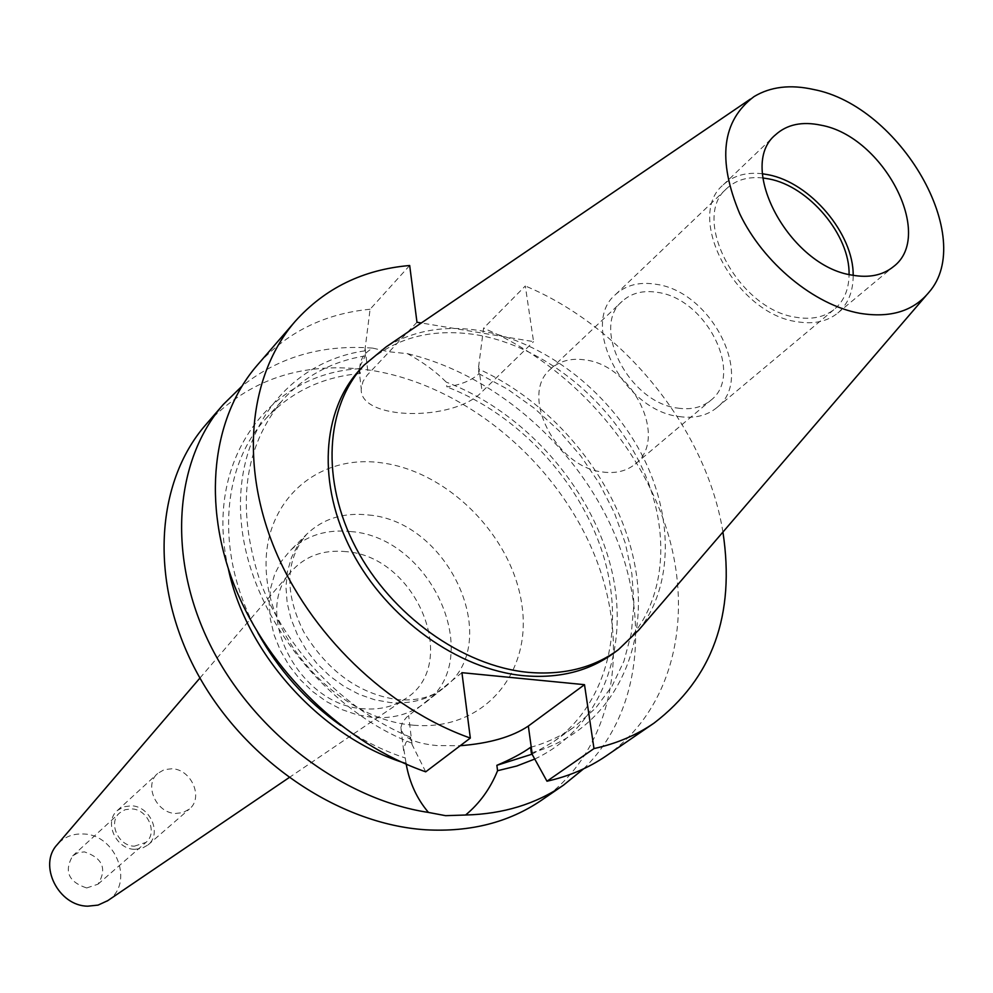 <?xml version="1.0" encoding="UTF-8"?>
<svg xmlns="http://www.w3.org/2000/svg" width="993" height="993" viewBox="0 0 993 993"><rect width="100%" height="100%" fill="white"/><g stroke="black" fill="none" stroke-linecap="round" stroke-linejoin="round"><path stroke-width="0.74" stroke-dasharray="4.96 3.72" d="M134.303 846.197L145.934 842.399C158.036 832.904 147.858 809.196 131.635 808.898L125.106 809.705L119.607 812.932C107.865 822.539 118.179 846.011 134.303 846.197M86.689 887.965L97.997 884.192C107.244 868.85 102.713 858.076 84.405 851.87L78.062 852.714L72.7 855.879C63.813 871.246 68.48 881.945 86.689 887.965M175.55 813.466L183.06 812.584L189.39 809.034C203.801 797.764 191.45 769.277 172.037 768.743L164.193 769.662L157.639 773.497C143.7 784.917 156.261 813.118 175.55 813.466M134.527 849.325L141.862 848.407L148.056 844.919C162.207 833.847 150.353 806.179 131.424 805.807L123.765 806.763L117.348 810.536C103.682 821.757 115.722 849.127 134.527 849.325M351.472 531.627C326.846 528.921 306.353 535.314 289.993 550.817L281.255 561.504L274.751 574.041L270.679 588.055L269.177 603.173L270.319 618.949L274.105 634.924L280.423 650.614L289.1 665.558L299.886 679.286L312.46 691.401L326.424 701.53L341.369 709.387L356.847 714.724L372.375 717.418C393.178 718.969 410.891 714.004 425.513 702.498C485.639 658.57 431.769 537.784 351.472 531.627M107.74 900.651C134.725 883.832 116.33 834.393 83.275 833.983C72.799 833.537 64.185 836.987 57.433 844.36M346.321 551.661C323.408 549.34 304.975 556.043 291.011 571.769C251.403 613.326 299.973 706.16 363.786 708.754C379.376 709.995 393.042 706.78 404.809 699.134C461.435 665.384 417.035 556.676 346.321 551.661M425.712 771.822L411.251 742.913L410.581 737.24L405.889 742.578L403.741 748.536L406.211 764.213M461.931 672.683L406.658 717.207L402.438 722.383L400.887 727.447C401.731 737.24 413.758 743.285 436.994 745.582L460.206 745.718M603.024 472.047C615.97 473.711 626.732 471.03 635.297 463.992C668.661 438.869 632.963 365.536 585.423 359.962C571.26 357.815 559.63 360.869 550.519 369.111C519.103 394.78 555.807 467.678 603.024 472.047M677.797 408.111C691.103 410.035 702.088 407.428 710.765 400.328C744.527 374.969 706.743 298.98 657.912 292.438C643.352 290.006 631.474 292.947 622.251 301.264C590.401 327.156 629.252 402.873 677.797 408.111M762.823 177.946C748.077 176.431 736.086 179.919 726.851 188.397C689.998 218.224 738.432 309.717 796.101 317.288C811.815 319.907 824.662 317.164 834.641 309.046C844.112 300.829 848.916 289.311 849.065 274.478M679.249 416.564C694.355 418.711 706.842 415.769 716.698 407.738C755.462 378.805 712.341 291.93 656.522 284.358C639.79 281.528 626.136 284.917 615.548 294.524C579.291 324.165 623.79 410.668 679.249 416.564M762.45 173.775C746.364 171.901 733.306 175.587 723.276 184.822C684.189 216.536 735.714 313.751 796.969 321.72C813.602 324.488 827.219 321.583 837.807 313.006C848.109 304.069 853.235 291.52 853.173 275.322M638.66 630.133C674.185 585.485 673.614 513.741 640.361 451.803C606.984 389.839 543.556 341.406 480.339 330.694C444.715 324.959 413.2 330.433 385.805 347.128M613.835 653.059C663.647 615.797 674.222 539.782 643.613 471.079C613.029 402.302 544.809 346.247 476.317 334.765C429.038 327.516 390.348 339.01 360.248 369.222M541.284 800.383C613.811 750.187 632.355 646.22 593.864 553.436C555.397 460.479 464.761 385.147 371.183 370.339C303.746 360.695 248.598 378.842 205.712 424.805M409.687 265.503L370.091 309.245L364.816 350.864L365.399 355.842L358.858 368.366L360.347 373.505L359.789 368.701C359.814 359.665 364.158 352.813 372.797 348.133C322.204 344.223 278.549 356.946 241.82 386.289M372.797 348.133L388.697 351.745L407.49 353.669C422.906 362.085 435.828 371.568 446.242 382.119L446.875 386.86C460.64 384.912 471.352 380.542 478.998 373.765L478.328 368.899L483.579 328.211L525.309 285.972L533.564 341.617L421.305 322.973M583.599 768.818C641.404 712.837 650.738 616.405 613.165 530.709C575.369 444.938 494.129 374.435 407.49 353.669M534.731 759.049C602.354 727.236 631.2 646.716 610.745 566.407C590.227 485.962 523.87 411.611 446.242 382.119M359.789 368.701C268.16 373.256 203.143 462.477 228.39 569.026M360.347 373.505C322.241 376.893 290.713 391.962 265.776 418.723C220.434 467.355 215.158 555.857 257.758 632.578M340.649 725.362C361.34 739.797 382.926 750.683 405.417 758.019M532.062 754.183L554.057 741.374C608.126 702.287 625.727 626.037 602.59 552.989C579.242 479.842 517.8 414.205 446.875 386.86M530.56 747.332C547.056 742.752 561.901 735.751 575.121 726.293L595.626 708.146L612.011 686.213L623.964 661.139L631.287 633.596L633.931 604.29L631.896 573.954L625.329 543.283L614.431 512.984L599.499 483.715L580.893 456.122L559.034 430.801L534.395 408.309L507.522 389.157L478.998 373.765M365.399 355.842C332.469 361.229 305.037 375.788 283.129 399.484C243.757 446.515 235.974 506.753 259.744 580.197C284.917 648.752 344.211 710.405 410.581 737.24M531.329 752.868C608.56 732.077 649.484 654.238 635.843 570.739C622.263 487.091 557.892 404.945 478.328 368.899M364.816 350.864C287.722 361.973 232.945 432.141 241.299 522.479C249.206 612.644 322.675 708.381 411.251 742.913M370.091 309.245C324.351 313.676 286.729 332.345 257.224 365.25M606.239 755.872C672.311 710.069 694.033 619.036 667.308 531.342C640.311 443.511 568.108 363.661 483.579 328.211M722.929 532.074C706.346 429.311 623.914 327.107 525.309 285.972M416.973 322.253L367.224 375.093L362.991 381.436L361.266 388.822C358.845 420.374 453.776 422.137 482.126 391.652L533.564 341.617M368.726 515.007C449.68 521.511 504.419 643.526 443.97 687.69C429.261 699.246 411.425 704.211 390.435 702.572L374.758 699.804L359.143 694.368L344.037 686.386L329.912 676.121L317.189 663.845L306.266 649.943L297.453 634.825L291.036 618.962L287.163 602.825L285.959 586.9L287.424 571.658L291.483 557.52L298.012 544.896L306.787 534.135C323.234 518.557 343.888 512.177 368.726 515.007M413.46 725.2C483.343 731.431 532.211 673.465 521.921 605.159C512.587 536.89 448.898 471.886 382.218 462.924C315.476 452.957 259.434 504.307 266.67 576.424C272.852 648.429 343.715 720.049 413.46 725.2M412.095 744.638L408.644 715.494M478.651 366.454L482.126 391.652M365.114 348.369L368.167 374.063M425.513 702.498L443.97 687.69C432.451 697.136 416.986 701.12 397.585 699.643C359.23 694.082 327.975 671.566 303.808 632.057C284.259 592.635 285.252 560.002 306.787 534.135L289.993 550.817M97.997 884.192L145.934 842.399M148.056 844.919L189.39 809.034M199.941 678.045L291.011 571.769M403.605 750.584L400.887 727.447M635.297 463.992L710.765 400.328M716.698 407.738L834.641 309.046M837.807 313.006L893.328 266.732M754.072 96.569L750.385 99.089M554.057 741.374L575.121 726.293M265.776 418.723L283.129 399.484M928.951 292.302L926.035 295.691M723.276 184.822L775.483 134.837M615.548 294.524L726.851 188.397M550.519 369.111L622.251 301.264M358.87 368.366L361.266 388.822M288.975 777.705L404.809 699.134M117.348 810.536L157.639 773.497M72.7 855.879L119.607 812.932"/><path stroke-width="1.49" d="M57.433 844.36L57.023 844.832C38.019 865.176 58.438 906.125 87.843 906.175L98.096 905.095L107.74 900.651M406.211 764.213C409.6 782.918 417.023 798.993 428.479 812.435L445.596 815.675L465.58 815.017C503.066 814.061 535.699 804.107 563.478 785.165L583.599 768.818M849.065 274.478C850.107 235.304 808.997 186.299 769.029 178.951L762.823 177.946M852.006 275.111C868.925 278.127 882.703 275.334 893.328 266.732C935.307 235.676 883.522 136.252 820.938 125.18C802.096 121.22 786.94 124.435 775.483 134.837C736.185 166.576 789.72 266.248 852.006 275.111M853.173 275.322C853.695 233.814 810.325 182.538 768.197 174.743L762.45 173.775M813.54 89.482C790.378 84.306 770.556 86.664 754.072 96.569C721.911 120.674 717.145 159.774 739.785 213.88C763.294 263.083 814.384 305.124 859.926 313.316C890.274 318.219 913.287 311.219 928.951 292.302C976.839 237.761 900.241 105.866 813.54 89.482M750.385 99.089L385.805 347.128L364.083 365.114C325.394 406.187 320.64 480.612 355.879 547.788C391.006 614.965 462.304 666.03 527.941 672.323C563.428 675.389 593.578 667.855 618.354 649.707L638.66 630.133L926.035 295.691M364.083 365.114L360.248 369.222C321.583 410.27 316.792 484.559 351.907 551.562C386.91 618.565 458.046 669.468 523.547 675.699C558.985 678.74 589.072 671.194 613.835 653.059L618.354 649.707M241.82 386.289L223.326 404.449L205.712 424.805C155.256 482.586 149.012 582.618 196.13 671.107C243.099 759.583 338.34 824.364 425.935 829.8C470.397 832.221 508.85 822.415 541.284 800.383L563.478 785.165M223.326 404.449C174.458 460.529 166.762 556.415 209.647 643.836C252.458 731.208 341.94 799.402 428.479 812.435M465.58 815.017C479.644 803.387 490.306 788.616 497.58 770.717L516.77 766.013L534.731 759.049M228.39 569.026C246.463 654.933 322.626 738.258 406.05 763.505M257.758 632.578C278.338 669.803 305.968 700.723 340.649 725.362M497.58 770.717L496.86 765.318L532.062 754.183M496.86 765.318C511.01 759.297 522.244 753.302 530.56 747.332L531.329 752.868L546.982 781.218C569.014 776.278 588.762 767.837 606.239 755.872L654.052 723.103C712.502 678.393 735.453 614.704 722.929 532.074M295.157 321.397L257.224 365.25C212.08 417.296 201.554 503.575 235.018 587.136C268.569 670.598 344.236 743.596 425.712 771.822L470.322 738.072C386.96 708.605 309.084 633.286 274.18 547.689C239.375 461.993 249.516 374.001 295.157 321.397C324.984 288.156 363.165 269.525 409.687 265.503L416.973 322.253L421.305 322.973M546.982 781.218L593.988 748.573C616.38 743.683 636.401 735.192 654.052 723.103M593.988 748.573L584.505 684.673L461.931 672.683L470.322 738.072M460.206 745.718C489.512 743.409 512.214 736.856 528.338 726.057L584.505 684.673M532.273 754.568L528.338 726.057M57.023 844.832L199.941 678.045M107.219 901.011L288.975 777.705"/></g></svg>
